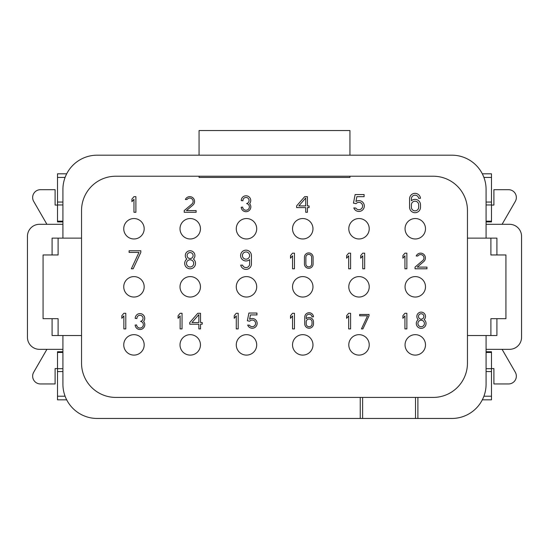 <?xml version="1.0" encoding="UTF-8"?>
<svg xmlns="http://www.w3.org/2000/svg" width="549" height="549" viewBox="0 0 549 549"><rect width="100%" height="100%" fill="white"/><g stroke="black" fill="none" stroke-linecap="round" stroke-linejoin="round"><path stroke-width="0.82" d="M490.895 238.136L490.895 254.962L496.907 254.962L496.907 238.136L486.085 238.136L486.085 189.446A34.264 34.264 0 0 0 451.82 155.182L97.18 155.182A34.264 34.264 0 0 0 62.915 189.446L62.915 238.136L52.093 238.136L52.093 254.962L58.105 254.962L58.105 238.136M52.093 254.962L43.076 254.962L43.076 318.681L52.093 318.681L52.093 335.514L62.915 335.514L62.915 384.197A34.264 34.264 0 0 0 97.18 418.462L451.82 418.462A34.264 34.264 0 0 0 486.085 384.197L486.085 335.514L496.907 335.514L496.907 318.681L505.924 318.681L505.924 254.962L496.907 254.962M360.24 418.462L360.24 397.421L115.812 397.421A34.264 34.264 0 0 1 81.547 363.164L81.547 238.136L62.915 238.136M62.915 335.514L81.547 335.514M417.892 418.462L417.892 397.421L433.188 397.421A34.264 34.264 0 0 0 467.453 363.164L467.453 335.514L486.085 335.514M417.892 397.421L360.24 397.421M200.447 344.889A10.218 10.218 0 0 0 185.116 336.036A10.218 10.218 0 0 0 185.116 353.734A10.218 10.218 0 0 0 200.447 344.889M200.447 286.825A10.218 10.218 0 0 0 185.116 277.972A10.218 10.218 0 0 0 185.116 295.671A10.218 10.218 0 0 0 200.447 286.825M200.447 228.755A10.218 10.218 0 0 0 185.116 219.909A10.218 10.218 0 0 0 185.116 237.607A10.218 10.218 0 0 0 200.447 228.755M144.181 344.889A10.218 10.218 0 0 0 128.857 336.036A10.218 10.218 0 0 0 128.857 353.734A10.218 10.218 0 0 0 144.181 344.889M312.971 228.755A10.218 10.218 0 0 0 297.64 219.909A10.218 10.218 0 0 0 297.64 237.607A10.218 10.218 0 0 0 312.971 228.755M256.706 344.889A10.218 10.218 0 0 0 241.382 336.036A10.218 10.218 0 0 0 241.382 353.734A10.218 10.218 0 0 0 256.706 344.889M256.706 286.825A10.218 10.218 0 0 0 241.382 277.972A10.218 10.218 0 0 0 241.382 295.671A10.218 10.218 0 0 0 256.706 286.825M256.706 228.755A10.218 10.218 0 0 0 241.382 219.909A10.218 10.218 0 0 0 241.382 237.607A10.218 10.218 0 0 0 256.706 228.755M369.23 344.889A10.218 10.218 0 0 0 353.906 336.036A10.218 10.218 0 0 0 353.906 353.734A10.218 10.218 0 0 0 369.23 344.889M425.496 228.755A10.218 10.218 0 0 0 410.165 219.909A10.218 10.218 0 0 0 410.165 237.607A10.218 10.218 0 0 0 425.496 228.755M425.496 286.825A10.218 10.218 0 0 0 410.165 277.972A10.218 10.218 0 0 0 410.165 295.671A10.218 10.218 0 0 0 425.496 286.825M425.496 344.889A10.218 10.218 0 0 0 410.165 336.036A10.218 10.218 0 0 0 410.165 353.734A10.218 10.218 0 0 0 425.496 344.889M369.23 286.825A10.218 10.218 0 0 0 353.906 277.972A10.218 10.218 0 0 0 353.906 295.671A10.218 10.218 0 0 0 369.23 286.825M369.23 228.755A10.218 10.218 0 0 0 353.906 219.909A10.218 10.218 0 0 0 353.906 237.607A10.218 10.218 0 0 0 369.23 228.755M312.971 344.889A10.218 10.218 0 0 0 297.64 336.036A10.218 10.218 0 0 0 297.64 353.734A10.218 10.218 0 0 0 312.971 344.889M312.971 286.825A10.218 10.218 0 0 0 297.64 277.972A10.218 10.218 0 0 0 297.64 295.671A10.218 10.218 0 0 0 312.971 286.825M144.181 286.825A10.218 10.218 0 0 0 128.857 277.972A10.218 10.218 0 0 0 128.857 295.671A10.218 10.218 0 0 0 144.181 286.825M144.181 228.755A10.218 10.218 0 0 0 128.857 219.909A10.218 10.218 0 0 0 128.857 237.607A10.218 10.218 0 0 0 144.181 228.755M486.085 238.136L467.453 238.136L467.453 210.487A34.264 34.264 0 0 0 433.188 176.222L115.812 176.222A34.264 34.264 0 0 0 81.547 210.487L81.547 238.136M490.895 335.514L490.895 318.681L496.907 318.681M467.453 238.136L467.453 335.514M58.105 335.514L58.105 318.681L52.093 318.681M62.915 224.308L39.473 224.308A12.023 12.023 0 0 0 27.45 236.331L27.45 337.312A12.023 12.023 0 0 0 39.473 349.336L62.915 349.336M43.076 254.962L43.076 318.681M486.085 349.336L509.527 349.336A12.023 12.023 0 0 0 521.55 337.312L521.55 236.331A12.023 12.023 0 0 0 509.527 224.308L486.085 224.308M505.924 318.681L505.924 254.962M362.621 418.462L362.621 397.421M415.518 418.462L415.518 397.421M133.963 196.659L131.918 199.095L131.918 201.709L133.963 199.273L133.963 212.285L135.884 212.285L135.884 196.659L133.963 196.659M191.958 204.022L184.217 210.603L184.217 212.285L196.137 212.285L196.137 210.603L186.427 210.603L192.72 205.251A4.811 4.811 0 0 0 192.726 197.661A4.811 4.811 0 0 0 185.37 199.513L187.01 199.513A3.376 3.376 0 0 1 192.04 198.958A3.376 3.376 0 0 1 191.958 204.022M242.651 207.131L241.189 207.261A4.838 4.838 0 0 0 247.915 211.317A4.838 4.838 0 0 0 249.603 203.645A4.756 4.756 0 0 0 247.64 196.075A4.756 4.756 0 0 0 241.258 200.598L242.939 200.749A3.074 3.074 0 0 1 245.678 197.482A3.074 3.074 0 0 1 249.054 200.083A3.074 3.074 0 0 1 246.59 203.562A3.369 3.369 0 0 1 249.363 207.179A3.369 3.369 0 0 1 245.986 210.24A3.369 3.369 0 0 1 242.651 207.131M296.618 205.916L296.618 207.597L305.724 207.597L305.724 212.285L307.413 212.285L307.413 207.597L309.094 207.597L309.094 205.916L307.413 205.916L307.413 196.659L304.668 196.659L296.618 205.916M305.724 198.004L298.848 205.916L305.724 205.916L305.724 198.004M355.134 194.559L353.46 203.151L356.061 203.658A3.699 3.699 0 0 1 361.53 203.446A3.699 3.699 0 0 1 361.221 208.908A3.699 3.699 0 0 1 355.814 208.078L353.817 207.906A5.408 5.408 0 0 0 361.139 210.96A5.408 5.408 0 0 0 363.63 203.425A5.408 5.408 0 0 0 355.937 201.504L356.877 196.672L364.097 196.672L364.097 194.559L355.134 194.559M420.479 198.299A5.469 5.469 0 0 0 414.776 193.358A5.469 5.469 0 0 0 409.568 198.82L409.568 207.241A5.469 5.469 0 0 0 415.037 212.71A5.469 5.469 0 0 0 420.507 207.241L420.507 204.832A5.469 5.469 0 0 0 411.4 200.742L411.4 198.82A3.63 3.63 0 0 1 414.776 195.197A3.63 3.63 0 0 1 418.633 198.299L420.479 198.299M411.4 204.832L411.4 207.241A3.63 3.63 0 0 0 415.037 210.871A3.63 3.63 0 0 0 418.667 207.241L418.667 204.832A3.63 3.63 0 0 0 415.037 201.202A3.63 3.63 0 0 0 411.4 204.832M140.819 250.756L129.097 250.756L129.097 252.416L138.979 252.416L131.348 268.79L133.181 268.79L140.819 252.416L140.819 250.756M193.392 259.08A4.811 4.811 0 0 0 193.543 252.204A4.811 4.811 0 0 0 186.667 252.204A4.811 4.811 0 0 0 186.825 259.08A5.408 5.408 0 0 0 186.118 267.034A5.408 5.408 0 0 0 194.099 267.034A5.408 5.408 0 0 0 193.392 259.08M193.715 263.383A3.61 3.61 0 0 0 188.3 260.253A3.61 3.61 0 0 0 188.3 266.505A3.61 3.61 0 0 0 193.715 263.383M193.111 255.566A3.006 3.006 0 0 0 188.602 252.965A3.006 3.006 0 0 0 188.602 258.167A3.006 3.006 0 0 0 193.111 255.566M251.415 263.98L251.415 255.566A5.408 5.408 0 0 0 244.703 250.317A5.408 5.408 0 0 0 241.224 258.092A5.408 5.408 0 0 0 249.617 259.595L249.617 263.98A3.61 3.61 0 0 1 242.589 265.133L240.723 265.133A5.408 5.408 0 0 0 251.415 263.98M249.617 255.566A3.61 3.61 0 0 0 244.202 252.444A3.61 3.61 0 0 0 244.202 258.689A3.61 3.61 0 0 0 249.617 255.566M292.535 253.164L290.49 255.594L290.49 258.215L292.535 255.779L292.535 268.79L294.456 268.79L294.456 253.164L292.535 253.164M304.434 257.248L304.434 263.98A4.33 4.33 0 0 0 308.764 268.31A4.33 4.33 0 0 0 313.088 263.98L313.088 257.248A4.33 4.33 0 0 0 308.764 252.917A4.33 4.33 0 0 0 304.434 257.248M305.875 257.248L305.875 263.98A2.882 2.882 0 0 0 308.764 266.869A2.882 2.882 0 0 0 311.647 263.98L311.647 257.248A2.882 2.882 0 0 0 308.764 254.365A2.882 2.882 0 0 0 305.875 257.248M348.677 253.164L346.632 255.594L346.632 258.215L348.677 255.779L348.677 268.79L350.598 268.79L350.598 253.164L348.677 253.164M362.738 253.164L360.7 255.594L360.7 258.215L362.738 255.779L362.738 268.79L364.666 268.79L364.666 253.164L362.738 253.164M404.936 253.164L402.891 255.594L402.891 258.215L404.936 255.779L404.936 268.79L406.864 268.79L406.864 253.164L404.936 253.164M422.778 260.521L415.037 267.109L415.037 268.79L426.957 268.79L426.957 267.109L417.247 267.109L423.54 261.749A4.811 4.811 0 0 0 423.547 254.16A4.811 4.811 0 0 0 416.19 256.012L417.83 256.012A3.376 3.376 0 0 1 422.86 255.457A3.376 3.376 0 0 1 422.778 260.521M123.868 313.273L121.823 315.709L121.823 318.324L123.868 315.888L123.868 328.899L125.79 328.899L125.79 313.273L123.868 313.273M136.619 324.946L135.157 325.077A4.838 4.838 0 0 0 141.882 329.132A4.838 4.838 0 0 0 143.57 321.46A4.756 4.756 0 0 0 141.601 313.891A4.756 4.756 0 0 0 135.226 318.413L136.907 318.564A3.074 3.074 0 0 1 139.638 315.298A3.074 3.074 0 0 1 143.021 317.898A3.074 3.074 0 0 1 140.558 321.378A3.369 3.369 0 0 1 143.33 324.994A3.369 3.369 0 0 1 139.954 328.055A3.369 3.369 0 0 1 136.619 324.946M180.127 313.273L178.082 315.709L178.082 318.324L180.127 315.888L180.127 328.899L182.048 328.899L182.048 313.273L180.127 313.273M189.748 322.531L189.748 324.212L198.855 324.212L198.855 328.899L200.536 328.899L200.536 324.212L202.217 324.212L202.217 322.531L200.536 322.531L200.536 313.273L197.791 313.273L189.748 322.531M198.855 314.618L191.978 322.531L198.855 322.531L198.855 314.618M236.269 313.273L234.224 315.709L234.224 318.324L236.269 315.888L236.269 328.899L238.191 328.899L238.191 313.273L236.269 313.273M248.875 313.04L247.373 320.774L249.713 321.234A3.328 3.328 0 0 1 254.633 321.035A3.328 3.328 0 0 1 254.352 325.955A3.328 3.328 0 0 1 249.486 325.207L247.688 325.049A4.866 4.866 0 0 0 254.283 327.801A4.866 4.866 0 0 0 256.527 321.021A4.866 4.866 0 0 0 249.596 319.292L250.447 314.941L256.946 314.941L256.946 313.04L248.875 313.04M292.535 313.273L290.49 315.709L290.49 318.324L292.535 315.888L292.535 328.899L294.456 328.899L294.456 313.273L292.535 313.273M313.493 316.821A4.378 4.378 0 0 0 308.977 312.745A4.378 4.378 0 0 0 304.743 317.116L304.743 323.848A4.378 4.378 0 0 0 309.121 328.227A4.378 4.378 0 0 0 313.5 323.848L313.5 321.927A4.378 4.378 0 0 0 306.218 318.653L306.218 317.116A2.91 2.91 0 0 1 308.977 314.213A2.91 2.91 0 0 1 312.017 316.821L313.493 316.821M306.218 321.927L306.218 323.848A2.91 2.91 0 0 0 309.121 326.758A2.91 2.91 0 0 0 312.031 323.848L312.031 321.927A2.91 2.91 0 0 0 309.121 319.017A2.91 2.91 0 0 0 306.218 321.927M348.677 313.273L346.632 315.709L346.632 318.324L348.677 315.888L348.677 328.899L350.598 328.899L350.598 313.273L348.677 313.273M369.024 314.474L359.643 314.474L359.643 315.805L367.556 315.805L361.448 328.899L362.916 328.899L369.024 315.805L369.024 314.474M404.936 313.273L402.891 315.709L402.891 318.324L404.936 315.888L404.936 328.899L406.864 328.899L406.864 313.273L404.936 313.273M424.123 319.621A4.33 4.33 0 0 0 424.26 313.431A4.33 4.33 0 0 0 418.07 313.431A4.33 4.33 0 0 0 418.214 319.621A4.866 4.866 0 0 0 417.576 326.779A4.866 4.866 0 0 0 424.761 326.779A4.866 4.866 0 0 0 424.123 319.621M424.411 323.491A3.246 3.246 0 0 0 419.546 320.678A3.246 3.246 0 0 0 419.546 326.298A3.246 3.246 0 0 0 424.411 323.491M423.869 316.457A2.704 2.704 0 0 0 419.813 314.117A2.704 2.704 0 0 0 419.813 318.797A2.704 2.704 0 0 0 423.869 316.457M62.915 351.737L57.508 351.737L57.508 399.83L66.69 399.83M482.31 399.83L491.492 399.83L491.492 351.737L486.085 351.737M482.31 173.813L491.492 173.813L491.492 221.906L486.085 221.906M66.69 173.813L57.508 173.813L57.508 221.906L62.915 221.906M57.508 205.072L55.099 205.072L55.099 189.686L40.461 189.686A7.816 7.816 0 0 0 33.695 201.408L46.912 224.308M502.088 224.308L515.305 201.408A7.816 7.816 0 0 0 508.539 189.686L493.901 189.686L493.901 205.072L491.492 205.072M46.912 349.336L33.695 372.236A7.816 7.816 0 0 0 40.461 383.957L55.099 383.957L55.099 368.571L57.508 368.571M491.492 368.571L493.901 368.571L493.901 383.957L508.539 383.957A7.816 7.816 0 0 0 515.305 372.236L502.088 349.336M349.939 155.182L349.939 130.538L199.061 130.538L199.061 155.182M199.061 176.222L199.061 177.423L349.939 177.423L349.939 176.222M65.091 396.22L57.508 396.22M62.915 352.465L57.508 352.465M62.915 368.695L57.508 368.695M62.915 371.577L57.508 371.577M62.915 221.178L57.508 221.178M65.091 177.423L57.508 177.423M62.915 202.066L57.508 202.066M62.915 204.955L57.508 204.955M483.909 396.22L491.492 396.22M486.085 352.465L491.492 352.465M486.085 368.695L491.492 368.695M486.085 371.577L491.492 371.577M486.085 221.178L491.492 221.178M483.909 177.423L491.492 177.423M486.085 202.066L491.492 202.066M486.085 204.955L491.492 204.955"/></g></svg>
